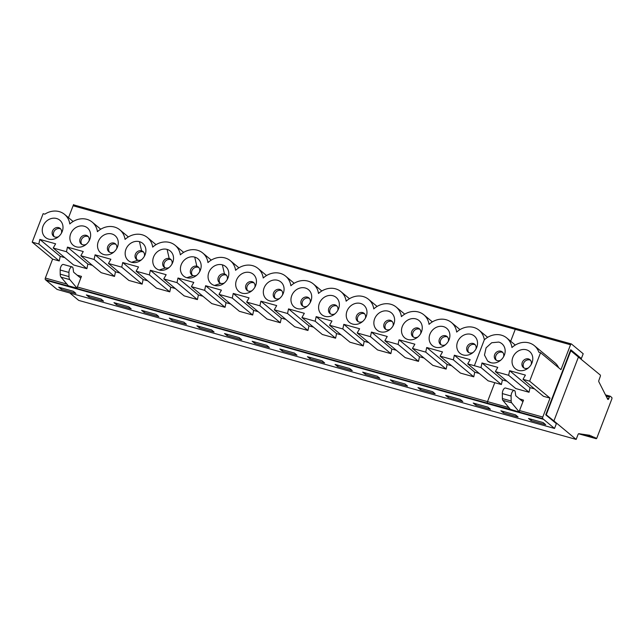 <?xml version="1.0" encoding="UTF-8"?>
<svg xmlns="http://www.w3.org/2000/svg" width="644" height="644" viewBox="0 0 644 644"><rect width="100%" height="100%" fill="white"/><g stroke="black" fill="none" stroke-linecap="round" stroke-linejoin="round"><path stroke-width="0.97" d="M543.592 336.216L516.19 328.561A1.28 0.588 105.6 0 0 516.086 328.504A1.28 0.588 105.6 0 0 515.256 329.334L570.52 344.782A1.28 0.588 -74.4 0 1 571.349 343.944A1.28 0.588 -74.4 0 1 571.461 344.001L583.198 353.757L581.363 358.547L579.978 358.169M581.363 358.547L570.745 349.724L545.75 414.833L556.368 423.655L554.532 428.445L57.083 289.43L46.151 280.333L543.592 419.357L542.803 418.64A1.28 0.588 -74.4 0 1 542.771 417.062L519.523 410.566A1.28 0.588 105.6 0 0 519.563 412.144L510.306 409.294L502.875 400.351A3.848 1.763 -74.4 0 1 502.384 398.547L502.336 393.581A4.041 1.851 -74.4 0 1 503.383 389.604A4.041 1.851 -74.4 0 1 505.508 388.026L514.29 390.481A4.041 1.851 -74.4 0 1 515.24 392.059L515.683 395.271A1.924 0.886 -74.4 0 0 515.981 395.939L522.204 401.107A1.924 0.886 -74.4 0 0 522.365 401.196A1.924 0.886 -74.4 0 0 523.524 400.149L519.217 398.725M514.29 390.481A4.041 1.851 -74.4 0 0 512.157 392.059A4.041 1.851 -74.4 0 0 511.111 396.036L511.167 401.003A3.848 1.763 -74.4 0 0 511.65 402.806L519.08 411.749M582.619 434.241L591.812 436.817A1.28 0.588 105.6 0 1 591.514 436.342A1.28 0.588 105.6 0 0 591.216 435.867A1.28 0.588 105.6 0 0 590.798 436.028A1.28 0.588 105.6 0 1 590.379 436.189A1.28 0.588 105.6 0 1 590.081 435.714A1.28 0.588 105.6 0 0 589.888 435.304L578.827 433.694A1.28 0.588 105.6 0 0 578.038 434.531L576.155 439.417L553.904 420.918L578.473 356.913L553.904 420.918L552.657 420.572M591.812 436.817A1.28 0.588 105.6 0 0 592.239 436.656A1.28 0.588 105.6 0 1 592.657 436.487A1.28 0.588 105.6 0 1 592.955 436.962A1.28 0.588 105.6 0 0 593.253 437.437A1.28 0.588 105.6 0 0 593.671 437.276A1.28 0.588 105.6 0 1 594.09 437.115A1.28 0.588 105.6 0 1 594.396 437.59A1.28 0.588 105.6 0 0 594.694 438.065A1.28 0.588 105.6 0 0 595.112 437.904A1.28 0.588 105.6 0 1 595.531 437.743A1.28 0.588 105.6 0 1 595.829 438.21A1.28 0.588 105.6 0 0 596.127 438.685A1.28 0.588 105.6 0 0 596.746 438.29L611.8 399.063A1.28 0.588 105.6 0 0 611.768 397.485L610.311 396.269A1.28 0.588 105.6 0 0 610.206 396.213A1.28 0.588 105.6 0 0 609.369 397.042L608.757 398.644A1.28 0.588 105.6 0 1 607.928 399.473A1.28 0.588 105.6 0 1 607.711 399.272L598.831 381.739A1.28 0.588 105.6 0 1 598.888 380.363L600.264 376.499A1.28 0.588 105.6 0 0 600.208 374.977L570.455 350.481M69.785 292.98L78.721 300.41L576.155 439.417M516.118 328.512A1.28 0.588 105.6 0 0 516.077 328.504A1.28 0.588 105.6 0 0 515.248 329.334L510.676 341.24L515.256 329.334L100.722 213.486M508.889 407.596L487.508 401.623A1.28 0.588 105.6 0 0 487.532 403.2L510.306 409.294M77.216 275.197L81.442 276.381L77.361 286.999A1.28 0.588 105.6 0 0 77.393 288.576L69.802 279.617A6.408 2.938 -74.4 0 1 68.989 276.606L60.206 274.159A6.408 2.938 105.6 0 0 61.027 277.162L69.802 279.617M144.167 312.485L158.81 316.582L156.267 314.457L141.616 310.368L144.167 312.485L144.65 311.213M543.608 419.316L46.159 280.341L45.378 279.633A1.28 0.588 -74.4 0 1 45.346 278.055L52.607 259.121L32.2 242.152L38.833 244.012L39.815 239.391L55.617 243.81L53.21 248.029L66.469 251.724L67.451 247.111L83.245 251.53L80.838 255.74L101.245 272.71L114.503 276.421L115.485 271.8L120.026 273.072M74.004 204.961L73.545 204.583L68.522 217.672M554.532 428.445L543.592 419.357M61.261 289.317L75.903 293.406L73.36 291.289L58.709 287.2L61.261 289.317L61.752 288.045M88.896 297.037L103.539 301.134L100.995 299.017L86.344 294.92L88.896 297.037L89.379 295.765M116.532 304.765L131.175 308.854L128.631 306.737L113.98 302.64L116.532 304.765L117.015 303.493M171.803 320.205L186.446 324.302L183.902 322.185L169.251 318.088L171.803 320.205L172.286 318.941M199.439 327.933L214.082 332.022L211.53 329.905L196.887 325.816L199.439 327.933L199.922 326.661M254.702 343.373L269.353 347.47L266.801 345.353L252.158 341.256L254.702 343.373L255.193 342.109M227.066 335.653L241.717 339.75L239.166 337.625L224.523 333.536L227.066 335.653L227.557 334.381M531.05 420.604L545.701 424.702L543.15 422.577L528.507 418.487L531.05 420.604L531.542 419.333M337.609 366.549L352.26 370.638L349.708 368.521L335.057 364.423L337.609 366.549L338.1 365.277M309.973 358.821L324.624 362.918L322.072 360.793L307.43 356.704L309.973 358.821L310.464 357.549M475.787 405.157L490.43 409.254L487.886 407.137L473.235 403.039L475.787 405.157L476.27 403.893M365.245 374.269L379.896 378.358L377.344 376.241L362.693 372.152L365.245 374.269L365.736 372.997M282.338 351.101L296.989 355.19L294.437 353.073L279.794 348.984L282.338 351.101L282.829 349.829M392.88 381.989L407.523 386.086L404.979 383.969L390.328 379.871L392.88 381.989L393.363 380.717M420.516 389.717L435.159 393.806L432.615 391.689L417.964 387.591L420.516 389.717L420.999 388.445M503.423 412.885L518.066 416.974L515.514 414.857L500.871 410.767L503.423 412.885L503.906 411.613M448.152 397.437L462.795 401.534L460.251 399.409L445.6 395.319L448.152 397.437L448.635 396.165M45.378 279.633L68.626 286.129L61.027 277.162M60.206 274.159L60.166 270.005L68.94 272.46L68.989 276.606M81.442 276.381A1.924 0.886 -74.4 0 1 80.194 277.628A1.924 0.886 -74.4 0 1 80.033 277.54L73.81 272.364A1.924 0.886 -74.4 0 1 73.521 271.704L73.078 268.492A4.041 1.851 105.6 0 0 72.12 266.906L63.337 264.459A4.041 1.851 105.6 0 0 61.212 266.036A4.041 1.851 105.6 0 0 60.166 270.005M101.438 212.657L74.028 204.993A1.28 0.588 105.6 0 0 73.923 204.937A1.28 0.588 105.6 0 0 73.094 205.766L73.545 204.583M72.12 266.906A4.041 1.851 105.6 0 0 69.995 268.492A4.041 1.851 105.6 0 0 68.94 272.46M32.2 242.152L43.132 213.679L32.208 242.152L43.132 213.679L44.847 214.162A18.724 16.301 129.7 0 1 64.601 214.412A18.724 16.301 129.7 0 1 69.794 223.959A18.724 16.301 129.7 0 1 92.229 222.132A18.724 16.301 129.7 0 1 97.421 231.679A18.724 16.301 129.7 0 1 119.865 229.86A18.724 16.301 129.7 0 1 125.057 239.407A18.724 16.301 129.7 0 1 142.115 234.77A18.724 16.301 129.7 0 1 147.5 237.58A18.724 16.301 129.7 0 1 152.692 247.127A18.724 16.301 129.7 0 1 169.75 242.498A18.724 16.301 129.7 0 1 175.136 245.3A18.724 16.301 129.7 0 1 180.328 254.847A18.724 16.301 129.7 0 1 197.386 250.218A18.724 16.301 129.7 0 1 202.771 253.028A18.724 16.301 129.7 0 1 207.956 262.575A18.724 16.301 129.7 0 1 225.022 257.946A18.724 16.301 129.7 0 1 230.407 260.748A18.724 16.301 129.7 0 1 235.591 270.295A18.724 16.301 129.7 0 1 258.043 268.468A18.724 16.301 129.7 0 1 263.227 278.015A18.724 16.301 129.7 0 1 285.678 276.196A18.724 16.301 129.7 0 1 290.863 285.743A18.724 16.301 129.7 0 1 313.314 283.915A18.724 16.301 129.7 0 1 318.498 293.463A18.724 16.301 129.7 0 1 340.95 291.643A18.724 16.301 129.7 0 1 346.134 301.191A18.724 16.301 129.7 0 1 368.585 299.363A18.724 16.301 129.7 0 1 373.77 308.911A18.724 16.301 129.7 0 1 396.221 307.083A18.724 16.301 129.7 0 1 401.405 316.631A18.724 16.301 129.7 0 1 423.849 314.811A18.724 16.301 129.7 0 1 429.041 324.359A18.724 16.301 129.7 0 1 451.484 322.531A18.724 16.301 129.7 0 1 456.676 332.079A18.724 16.301 129.7 0 1 479.12 330.251A18.724 16.301 129.7 0 1 484.312 339.807A18.724 16.301 129.7 0 1 506.764 337.979A18.724 16.301 129.7 0 1 511.956 347.527A18.724 16.301 129.7 0 1 534.391 345.699A18.724 16.301 129.7 0 1 538.851 352.212L540.566 352.695L529.634 381.168L523 379.308L543.407 396.277L550.04 398.129L542.771 417.062M62.227 231.494A11.222 9.765 -50.3 0 0 53.516 218.179A11.222 9.765 -50.3 0 0 42.496 232.524A11.222 9.765 -50.3 0 0 57.831 237.217A11.222 9.765 -50.3 0 0 61.84 232.395A11.222 9.765 -50.3 0 0 62.227 231.494M474.37 365.72L484.312 339.807L474.37 365.72L481.004 367.579L501.402 384.54L494.777 382.689L487.508 401.623L494.769 382.689L488.136 380.829L467.737 363.868L470.144 359.65L454.342 355.23L474.749 372.2L479.281 373.464M80.838 255.74L94.105 259.452L95.087 254.831L110.881 259.25L108.474 263.468L121.74 267.171L122.722 262.559L138.516 266.97L136.109 271.188L149.376 274.899L150.358 270.279L166.152 274.698L163.745 278.916L177.011 282.619L177.994 278.007L193.788 282.418L191.381 286.636L204.639 290.339L205.621 285.727L221.423 290.138L219.016 294.356L232.275 298.067L233.257 293.447L249.059 297.866L246.652 302.084L259.91 305.787L260.892 301.175L276.695 305.586L274.288 309.804L287.546 313.507L288.528 308.895L304.33 313.314L301.923 317.524L315.182 321.235L316.164 316.615L331.966 321.034L329.559 325.252L342.817 328.955L343.799 324.343L359.602 328.754L357.195 332.972L370.453 336.683L371.435 332.062L387.237 336.482L384.83 340.7L398.089 344.403L399.071 339.791L414.873 344.202L412.466 348.42L425.724 352.123L426.706 347.51L442.509 351.922L440.102 356.14L460.5 373.109L473.767 376.812L474.749 372.2M412.466 348.42L432.865 365.389L446.131 369.093L447.113 364.48L451.645 365.744M384.83 340.7L405.229 357.662L418.495 361.373L419.477 356.752L424.01 358.024M357.195 332.972L377.593 349.942L390.86 353.645L391.842 349.032L396.374 350.296M329.559 325.252L349.966 342.214L363.224 345.925L364.206 341.312L368.738 342.576M301.923 317.524L322.33 334.494L335.588 338.205L336.571 333.584L341.103 334.856M274.288 309.804L294.694 326.774L307.953 330.477L308.935 325.864L313.467 327.128M246.652 302.084L267.059 319.046L280.317 322.757L281.299 318.136L285.831 319.408M219.016 294.356L239.423 311.326L252.681 315.029L253.664 310.416L258.196 311.68M191.381 286.636L211.787 303.606L225.046 307.309L226.028 302.696L230.56 303.96M163.745 278.916L184.152 295.878L197.41 299.589L198.392 294.968L202.924 296.24M136.109 271.188L156.516 288.158L169.775 291.861L170.757 287.248L175.297 288.512M108.474 263.468L128.881 280.438L142.139 284.141L143.121 279.528L147.661 280.792M53.21 248.029L73.617 264.99L86.876 268.693L87.858 264.08L92.39 265.344M454.342 355.23L453.36 359.851L440.102 356.14M474.362 365.72L467.737 363.868M139.466 241.669A11.222 9.765 -50.3 0 0 125.926 249.3A11.222 9.765 -50.3 0 0 131.561 262.277A11.222 9.765 -50.3 0 0 140.73 260.385A11.222 9.765 -50.3 0 0 144.739 255.563A11.222 9.765 -50.3 0 0 139.466 241.669L141.567 250.798A5.128 4.46 -50.3 0 0 135.787 253.438A5.128 4.46 -50.3 0 0 136.496 259.452A5.128 4.46 -50.3 0 0 137.953 260.216A5.128 4.46 -50.3 0 0 141.551 259.733M89.854 239.214A11.222 9.765 -50.3 0 0 81.144 225.899A11.222 9.765 -50.3 0 0 70.124 240.244A11.222 9.765 -50.3 0 0 85.459 244.937A11.222 9.765 -50.3 0 0 89.468 240.115A11.222 9.765 -50.3 0 0 89.854 239.214M117.49 246.942A11.222 9.765 -50.3 0 0 108.78 233.619A11.222 9.765 -50.3 0 0 97.759 247.964A11.222 9.765 -50.3 0 0 113.094 252.665A11.222 9.765 -50.3 0 0 117.103 247.835A11.222 9.765 -50.3 0 0 117.49 246.942M167.102 249.397A11.222 9.765 -50.3 0 0 153.562 257.02A11.222 9.765 -50.3 0 0 159.197 270.005A11.222 9.765 -50.3 0 0 168.366 268.105A11.222 9.765 -50.3 0 0 172.375 263.283A11.222 9.765 -50.3 0 0 167.102 249.397L169.203 258.518A5.128 4.46 -50.3 0 0 163.423 261.166A5.128 4.46 -50.3 0 0 164.131 267.171A5.128 4.46 -50.3 0 0 165.589 267.936A5.128 4.46 -50.3 0 0 169.187 267.453M194.738 257.117A11.222 9.765 -50.3 0 0 181.197 264.74A11.222 9.765 -50.3 0 0 186.832 277.725A11.222 9.765 -50.3 0 0 196.001 275.833A11.222 9.765 -50.3 0 0 200.01 271.003A11.222 9.765 -50.3 0 0 194.738 257.117L196.839 266.238A5.128 4.46 -50.3 0 0 191.059 268.886A5.128 4.46 -50.3 0 0 191.759 274.899A5.128 4.46 -50.3 0 0 193.224 275.664A5.128 4.46 -50.3 0 0 196.823 275.173M255.668 285.558A11.222 9.765 -50.3 0 0 246.958 272.235A11.222 9.765 -50.3 0 0 235.929 286.58A11.222 9.765 -50.3 0 0 251.273 291.273A11.222 9.765 -50.3 0 0 255.282 286.451A11.222 9.765 -50.3 0 0 255.668 285.558M222.373 264.837A11.222 9.765 -50.3 0 0 208.833 272.468A11.222 9.765 -50.3 0 0 214.46 285.445A11.222 9.765 -50.3 0 0 223.637 283.553A11.222 9.765 -50.3 0 0 227.646 278.731A11.222 9.765 -50.3 0 0 222.373 264.837L224.474 273.966A5.128 4.46 -50.3 0 0 218.694 276.606A5.128 4.46 -50.3 0 0 219.395 282.619A5.128 4.46 -50.3 0 0 220.852 283.384A5.128 4.46 -50.3 0 0 224.458 282.901M476.753 347.341A11.222 9.765 -50.3 0 0 468.035 334.019A11.222 9.765 -50.3 0 0 457.015 348.364A11.222 9.765 -50.3 0 0 472.35 353.057A11.222 9.765 -50.3 0 0 476.367 348.235A11.222 9.765 -50.3 0 0 476.753 347.341M449.118 339.613A11.222 9.765 -50.3 0 0 440.399 326.299A11.222 9.765 -50.3 0 0 429.379 340.644A11.222 9.765 -50.3 0 0 444.714 345.337A11.222 9.765 -50.3 0 0 448.731 340.515A11.222 9.765 -50.3 0 0 449.118 339.613M421.482 331.893A11.222 9.765 -50.3 0 0 412.764 318.571A11.222 9.765 -50.3 0 0 401.743 332.916A11.222 9.765 -50.3 0 0 417.079 337.617A11.222 9.765 -50.3 0 0 421.096 332.787A11.222 9.765 -50.3 0 0 421.482 331.893M393.846 324.165A11.222 9.765 -50.3 0 0 385.128 310.851A11.222 9.765 -50.3 0 0 374.108 325.196A11.222 9.765 -50.3 0 0 389.443 329.889A11.222 9.765 -50.3 0 0 393.46 325.067A11.222 9.765 -50.3 0 0 393.846 324.165M366.211 316.446A11.222 9.765 -50.3 0 0 357.492 303.131A11.222 9.765 -50.3 0 0 346.472 317.468A11.222 9.765 -50.3 0 0 361.807 322.169A11.222 9.765 -50.3 0 0 365.824 317.347A11.222 9.765 -50.3 0 0 366.211 316.446M338.575 308.726A11.222 9.765 -50.3 0 0 329.857 295.403A11.222 9.765 -50.3 0 0 318.836 309.748A11.222 9.765 -50.3 0 0 334.172 314.449A11.222 9.765 -50.3 0 0 338.189 309.619A11.222 9.765 -50.3 0 0 338.575 308.726M310.939 300.998A11.222 9.765 -50.3 0 0 302.229 287.683A11.222 9.765 -50.3 0 0 291.201 302.028A11.222 9.765 -50.3 0 0 306.544 306.721A11.222 9.765 -50.3 0 0 310.553 301.899A11.222 9.765 -50.3 0 0 310.939 300.998M283.304 293.278A11.222 9.765 -50.3 0 0 274.594 279.963A11.222 9.765 -50.3 0 0 263.565 294.3A11.222 9.765 -50.3 0 0 278.908 299.001A11.222 9.765 -50.3 0 0 282.917 294.179A11.222 9.765 -50.3 0 0 283.304 293.278M481.004 367.579L481.986 362.958L497.78 367.378L495.373 371.596L508.631 375.291L509.613 370.678L525.415 375.098L523 379.308M490.833 362.685L487.613 361.002A11.222 9.765 -50.3 0 0 504.389 355.061A11.222 9.765 -50.3 0 0 501.966 343.759A11.222 9.765 -50.3 0 0 501.958 343.751A11.222 9.765 -50.3 0 0 498.738 342.077A11.222 9.765 -50.3 0 1 503.994 355.963A11.222 9.765 -50.3 0 1 499.986 360.785A11.222 9.765 -50.3 0 1 490.833 362.685A11.222 9.765 -50.3 0 0 503.487 356.921A11.222 9.765 -50.3 0 0 501.958 343.751L501.966 343.759M558.686 367.764A18.724 16.301 -50.3 0 0 554.798 362.669L534.391 345.699M532.016 362.781A11.222 9.765 -50.3 0 0 523.306 349.467A11.222 9.765 -50.3 0 0 512.286 363.812A11.222 9.765 -50.3 0 0 527.621 368.505A11.222 9.765 -50.3 0 0 531.63 363.683A11.222 9.765 -50.3 0 0 532.016 362.781M570.52 344.782L560.972 369.656L540.566 352.695M233.257 293.447L253.664 310.416M232.275 298.067L252.681 315.029M254.791 287.385A5.128 4.46 -50.3 0 0 253.591 282.458A5.128 4.46 -50.3 0 0 245.919 285.171A5.128 4.46 -50.3 0 0 247.03 290.347A5.128 4.46 -50.3 0 0 252.094 290.621M254.155 283.038A5.128 4.46 -50.3 0 0 248.117 284.576A5.128 4.46 -50.3 0 0 247.707 290.79M205.621 285.727L226.028 302.696M227.155 279.657A5.128 4.46 -50.3 0 0 225.955 274.738A5.128 4.46 -50.3 0 0 224.474 273.966L225.706 274.996A5.128 4.46 -50.3 0 0 220.184 277.25A5.128 4.46 -50.3 0 0 220.071 283.07M144.248 256.489A5.128 4.46 -50.3 0 0 143.048 251.563A5.128 4.46 -50.3 0 0 141.567 250.798L142.807 251.82A5.128 4.46 -50.3 0 0 137.277 254.074A5.128 4.46 -50.3 0 0 137.164 259.902M95.087 254.831L115.485 271.8M94.105 259.452L114.503 276.421M204.639 290.339L225.046 307.309M177.994 278.007L198.392 294.968M199.519 271.937A5.128 4.46 -50.3 0 0 198.32 267.01A5.128 4.46 -50.3 0 0 196.839 266.238L198.07 267.268A5.128 4.46 -50.3 0 0 192.548 269.522A5.128 4.46 -50.3 0 0 192.435 275.35M503.503 356.889A5.128 4.46 -50.3 0 0 502.312 351.962A5.128 4.46 -50.3 0 0 494.64 354.683A5.128 4.46 -50.3 0 0 495.751 359.851A5.128 4.46 -50.3 0 0 497.224 360.616A5.128 4.46 -50.3 0 0 500.815 360.133M487.613 361.002L484.473 355.029L486.083 347.841L491.702 342.737L498.738 342.077M38.833 244.012L59.24 260.973L60.222 256.36L64.754 257.624M59.24 260.973L52.607 259.121M68.135 285.727L76.91 288.174M66.469 251.724L86.876 268.693M121.74 267.171L142.139 284.141M39.815 239.391L60.222 256.36M61.349 233.329A5.128 4.46 -50.3 0 0 60.15 228.403A5.128 4.46 -50.3 0 0 52.486 231.116A5.128 4.46 -50.3 0 0 53.589 236.292A5.128 4.46 -50.3 0 0 58.652 236.565M60.713 228.974A5.128 4.46 -50.3 0 0 53.718 232.146A5.128 4.46 -50.3 0 0 54.265 236.734M67.451 247.111L87.858 264.08M88.977 241.049A5.128 4.46 -50.3 0 0 87.777 236.123A5.128 4.46 -50.3 0 0 80.114 238.835A5.128 4.46 -50.3 0 0 81.225 244.004A5.128 4.46 -50.3 0 0 86.28 244.285M88.341 236.702A5.128 4.46 -50.3 0 0 82.303 238.24A5.128 4.46 -50.3 0 0 81.893 244.454M122.722 262.559L143.121 279.528M116.612 248.769A5.128 4.46 -50.3 0 0 115.413 243.843A5.128 4.46 -50.3 0 0 107.749 246.563A5.128 4.46 -50.3 0 0 108.86 251.732A5.128 4.46 -50.3 0 0 113.916 252.005M115.976 244.422A5.128 4.46 -50.3 0 0 108.981 247.586A5.128 4.46 -50.3 0 0 109.528 252.182M143.612 252.142A5.128 4.46 -50.3 0 0 142.807 251.82M502.875 352.542A5.128 4.46 -50.3 0 0 495.88 355.713A5.128 4.46 -50.3 0 0 496.419 360.302M530.511 360.27A5.128 4.46 -50.3 0 0 523.516 363.433A5.128 4.46 -50.3 0 0 524.055 368.022M531.139 364.617A5.128 4.46 -50.3 0 0 529.94 359.69A5.128 4.46 -50.3 0 0 522.276 362.403A5.128 4.46 -50.3 0 0 523.387 367.571A5.128 4.46 -50.3 0 0 528.45 367.853M281.79 290.758A5.128 4.46 -50.3 0 0 274.795 293.93A5.128 4.46 -50.3 0 0 275.342 298.518M309.426 298.486A5.128 4.46 -50.3 0 0 302.43 301.65A5.128 4.46 -50.3 0 0 302.978 306.238M337.062 306.206A5.128 4.46 -50.3 0 0 330.066 309.37A5.128 4.46 -50.3 0 0 330.613 313.966M364.697 313.926A5.128 4.46 -50.3 0 0 357.702 317.098A5.128 4.46 -50.3 0 0 358.249 321.686M392.333 321.654A5.128 4.46 -50.3 0 0 385.337 324.817A5.128 4.46 -50.3 0 0 385.885 329.406M419.969 329.374A5.128 4.46 -50.3 0 0 412.973 332.537A5.128 4.46 -50.3 0 0 413.52 337.134M447.604 337.094A5.128 4.46 -50.3 0 0 440.609 340.265A5.128 4.46 -50.3 0 0 441.156 344.854M475.24 344.822A5.128 4.46 -50.3 0 0 468.244 347.985A5.128 4.46 -50.3 0 0 468.784 352.574M226.519 275.31A5.128 4.46 -50.3 0 0 225.706 274.996M198.883 267.59A5.128 4.46 -50.3 0 0 198.07 267.268M171.248 259.87A5.128 4.46 -50.3 0 0 170.443 259.548A5.128 4.46 -50.3 0 0 164.912 261.802A5.128 4.46 -50.3 0 0 164.8 267.622M495.373 371.596L515.78 388.557L529.038 392.26L530.02 387.648L534.552 388.912M481.986 362.958L502.384 379.928L506.925 381.192M509.613 370.678L530.02 387.648M508.631 375.291L529.038 392.26M545.887 414.486L553.904 420.918M501.402 384.54L502.384 379.928M282.426 295.105A5.128 4.46 -50.3 0 0 281.227 290.178A5.128 4.46 -50.3 0 0 273.555 292.899A5.128 4.46 -50.3 0 0 274.666 298.067A5.128 4.46 -50.3 0 0 279.729 298.349M310.062 302.833A5.128 4.46 -50.3 0 0 308.862 297.906A5.128 4.46 -50.3 0 0 301.191 300.619A5.128 4.46 -50.3 0 0 302.302 305.787A5.128 4.46 -50.3 0 0 307.365 306.069M337.698 310.553A5.128 4.46 -50.3 0 0 336.498 305.626A5.128 4.46 -50.3 0 0 328.826 308.347A5.128 4.46 -50.3 0 0 329.937 313.515A5.128 4.46 -50.3 0 0 335.001 313.789M365.325 318.273A5.128 4.46 -50.3 0 0 364.134 313.346A5.128 4.46 -50.3 0 0 356.462 316.067A5.128 4.46 -50.3 0 0 357.573 321.235A5.128 4.46 -50.3 0 0 362.636 321.517M392.961 326.001A5.128 4.46 -50.3 0 0 391.769 321.074A5.128 4.46 -50.3 0 0 384.098 323.787A5.128 4.46 -50.3 0 0 385.209 328.955A5.128 4.46 -50.3 0 0 390.272 329.237M420.596 333.721A5.128 4.46 -50.3 0 0 419.405 328.794A5.128 4.46 -50.3 0 0 411.733 331.515A5.128 4.46 -50.3 0 0 412.844 336.683A5.128 4.46 -50.3 0 0 417.908 336.957M448.232 341.441A5.128 4.46 -50.3 0 0 447.041 336.522A5.128 4.46 -50.3 0 0 439.369 339.235A5.128 4.46 -50.3 0 0 440.48 344.403A5.128 4.46 -50.3 0 0 445.543 344.685M475.868 349.169A5.128 4.46 -50.3 0 0 474.676 344.242A5.128 4.46 -50.3 0 0 467.005 346.955A5.128 4.46 -50.3 0 0 468.116 352.131A5.128 4.46 -50.3 0 0 473.179 352.405M171.884 264.217A5.128 4.46 -50.3 0 0 170.684 259.291A5.128 4.46 -50.3 0 0 169.203 258.518L170.443 259.548M523.524 400.149L519.523 410.566M550.04 398.129L529.634 381.168M546.321 414.607L570.89 350.602M77.361 286.999L487.5 401.615A1.28 0.588 105.6 0 0 487.54 403.2L77.393 288.576M453.36 359.851L473.767 376.812M426.706 347.51L447.113 364.48M425.724 352.123L446.131 369.093M399.071 339.791L419.477 356.752M398.089 344.403L418.495 361.373M371.435 332.062L391.842 349.032M370.453 336.683L390.86 353.645M343.799 324.343L364.206 341.312M342.817 328.955L363.224 345.925M316.164 316.615L336.571 333.584M315.182 321.235L335.588 338.205M288.528 308.895L308.935 325.864M287.546 313.507L307.953 330.477M260.892 301.175L281.299 318.136M259.91 305.787L280.317 322.757M177.011 282.619L197.41 299.589M150.358 270.279L170.757 287.248M149.376 274.899L169.775 291.861M542.884 337.053L543.721 336.224M571.228 343.936L543.826 336.281M519.563 412.144L542.803 418.64M511.65 402.806L502.875 400.351M511.167 401.003L502.384 398.547M511.111 396.036L502.336 393.581M591.514 436.342L590.693 436.109M590.081 435.714L587.175 434.909M594.396 437.59L593.575 437.356M592.955 436.962L592.134 436.737M595.829 438.21L595.008 437.984M515.957 328.496L101.559 212.665M101.663 212.721L100.73 213.494L73.094 205.766M607.171 398.201L608.757 398.644M609.369 397.042L606.125 396.132M605.513 394.933L610.085 396.205M66.726 284.028L45.346 278.055M214.46 285.445L220.852 283.384M131.561 262.277L137.953 260.216M186.832 277.725L193.224 275.664M159.197 270.005L165.589 267.936M571.349 343.944L73.923 204.937M584.269 434.483L590.379 436.189M579.302 433.766L594.694 438.065M578.554 433.774L596.127 438.685M580.96 434L593.253 437.437M610.206 396.213L605.497 394.901M73.102 221.488L64.601 214.412M515.264 345.055L506.764 337.979M266.552 275.543L258.043 268.468M238.916 267.824L230.407 260.748M100.738 229.208L92.229 222.132M211.28 260.104L202.771 253.028M128.373 236.936L119.865 229.86M487.637 337.335L479.12 330.251M460.001 329.607L451.484 322.531M432.366 321.887L423.849 314.811M404.73 314.159L396.221 307.083M377.094 306.439L368.585 299.363M349.459 298.719L340.95 291.643M321.823 290.991L313.314 283.915M294.187 283.271L285.678 276.196M183.645 252.376L175.136 245.3M156.009 244.656L147.5 237.58"/></g></svg>
